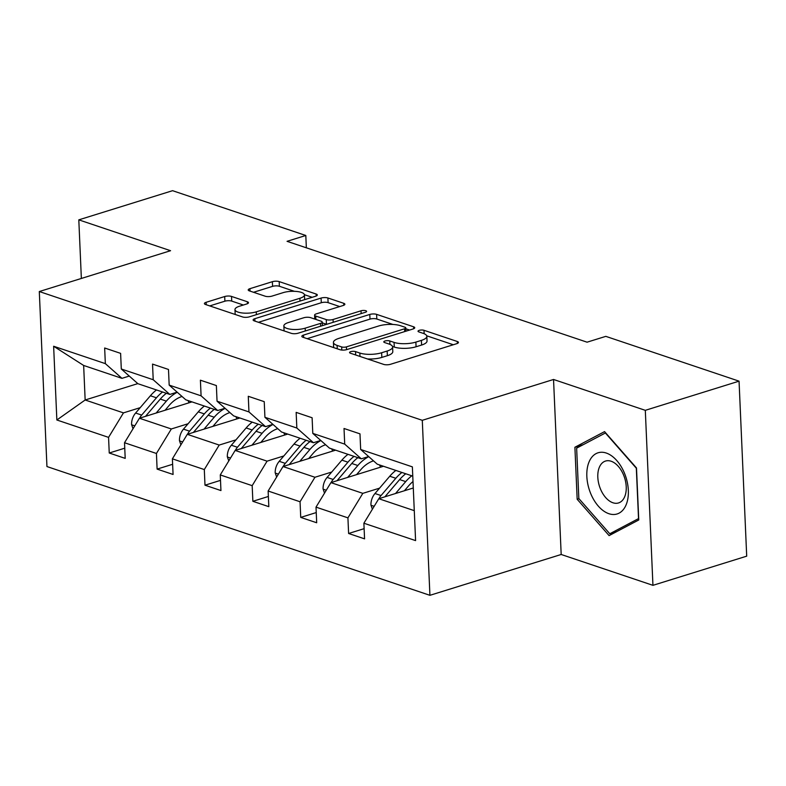 <?xml version="1.0" encoding="UTF-8"?>
<svg xmlns="http://www.w3.org/2000/svg" width="786" height="786" viewBox="0 0 786 786"><rect width="100%" height="100%" fill="white"/><g stroke="black" fill="none" stroke-linecap="round" stroke-linejoin="round"><path stroke-width="1.18" d="M350.752 351.656A3.39 1.081 -2.5 0 0 349.564 352.541A3.39 1.081 -2.5 0 0 350.369 353.199L383.656 364.39A4.834 1.543 -2.5 0 0 390.465 364.301L456.725 343.688A4.834 1.543 -2.5 0 0 458.435 342.421A4.834 1.543 -2.5 0 0 457.275 341.488L423.998 330.297A3.39 1.081 -2.5 0 0 419.223 330.356A3.39 1.081 -2.5 0 0 418.034 331.24A3.39 1.081 -2.5 0 0 418.84 331.898L423.143 333.343A15.484 4.942 -2.5 0 1 426.837 336.339A15.484 4.942 -2.5 0 1 421.394 340.377L415.873 342.097A15.484 4.942 -2.5 0 1 394.061 342.391L389.758 340.947A3.39 1.081 -2.5 0 0 384.993 341.006A3.39 1.081 -2.5 0 0 383.794 341.89A3.39 1.081 -2.5 0 0 384.609 342.549L388.913 343.993A15.484 4.942 -2.5 0 1 392.597 346.99A15.484 4.942 -2.5 0 1 387.154 351.028L381.632 352.747A15.484 4.942 -2.5 0 1 359.831 353.042L355.527 351.597A3.39 1.081 -2.5 0 0 350.752 351.656M231.516 296.43A4.834 1.543 -2.5 0 0 224.698 296.528L206.109 302.305A4.834 1.543 -2.5 0 0 204.409 303.573A4.834 1.543 -2.5 0 0 205.559 304.506L242.53 316.935A4.834 1.543 -2.5 0 0 249.339 316.846L315.599 296.234A4.834 1.543 -2.5 0 0 317.298 294.966A4.834 1.543 -2.5 0 0 316.149 294.033L279.187 281.604A4.834 1.543 -2.5 0 0 272.369 281.693L249.919 288.678A4.834 1.543 -2.5 0 0 248.219 289.946A4.834 1.543 -2.5 0 0 249.368 290.879L265.187 296.204A4.834 1.543 -2.5 0 0 272.005 296.106L283.137 292.647A12.94 4.127 -2.5 0 1 296.862 291.488A12.94 4.127 -2.5 0 1 304.447 294.897A12.94 4.127 -2.5 0 1 299.898 298.277L256.275 311.846A12.94 4.127 -2.5 0 1 242.55 313.005A12.94 4.127 -2.5 0 1 234.965 309.596A12.94 4.127 -2.5 0 1 239.514 306.216L246.784 303.956A4.834 1.543 -2.5 0 0 248.484 302.689A4.834 1.543 -2.5 0 0 247.335 301.755L231.516 296.43L231.713 301.097A4.834 1.543 -2.5 0 0 224.904 301.195L209.734 305.911M170.562 250.705L78.806 219.854L172.566 190.684L305.813 235.486L287.057 241.322L587.063 342.185L605.81 336.359L739.056 381.161L645.306 410.331L553.54 379.471L422.288 420.314L39.3 291.537L170.562 250.705M303.534 335.072A4.834 1.543 -2.5 0 0 301.834 336.329A4.834 1.543 -2.5 0 0 302.983 337.263L339.955 349.701A4.834 1.543 -2.5 0 0 346.764 349.603L413.033 328.99A4.834 1.543 -2.5 0 0 414.733 327.723A4.834 1.543 -2.5 0 0 413.574 326.789L376.612 314.361A4.834 1.543 -2.5 0 0 369.793 314.449L303.534 335.072L303.642 337.489M291.242 333.313L254.271 320.885A4.834 1.543 -2.5 0 1 253.121 319.951A4.834 1.543 -2.5 0 1 254.821 318.694L321.081 298.071A4.834 1.543 -2.5 0 1 327.9 297.982L343.718 303.298A4.834 1.543 -2.5 0 1 344.867 304.241A4.834 1.543 -2.5 0 1 343.168 305.499L316.296 313.86A4.834 1.543 -2.5 0 0 314.596 315.127A4.834 1.543 -2.5 0 0 315.746 316.06L326.239 319.588A4.834 1.543 -2.5 0 0 333.058 319.499L361.029 310.794A3.39 1.081 -2.5 0 1 364.625 310.49A3.39 1.081 -2.5 0 1 366.61 311.384A3.39 1.081 -2.5 0 1 365.421 312.268L298.051 333.225A4.834 1.543 -2.5 0 1 291.242 333.313M78.806 219.854L81.361 278.45M553.54 379.471L561.184 554.484L652.94 585.334L645.306 410.331M652.94 585.334L746.7 556.164L739.056 381.161M129.268 376.062L121.948 378.341L83.65 365.461L53.635 346.253L105.344 363.633L104.656 348.002L120.612 353.366L121.299 368.998L153.211 379.736L152.533 364.095L168.489 369.469L169.177 385.101L201.088 395.83L200.401 380.198L216.366 385.562L217.044 401.194L248.956 411.923L248.278 396.291L264.234 401.656L264.921 417.287L296.833 428.026L296.155 412.385L312.111 417.759L312.789 433.391L344.71 444.119L344.022 428.488L359.978 433.852L360.666 449.484L412.365 466.864L415.588 540.601L363.879 523.221L364.566 538.852L348.611 533.488L347.923 517.856L316.011 507.127L316.689 522.759L300.733 517.394L300.055 501.763L268.134 491.024L268.822 506.665L252.866 501.301L252.178 485.66L220.267 474.931L220.945 490.562L204.989 485.198L204.311 469.566L172.389 458.837L173.077 474.469L157.112 469.104L156.434 453.473L124.522 442.734L125.2 458.376L109.244 453.011L108.556 437.37L56.857 419.989L53.635 346.253M121.948 378.341L105.344 363.633M422.288 420.314L429.922 595.316L46.944 466.55L39.3 291.537M188.09 423.752L171.328 428.969L139.417 418.24L191.981 401.882M139.417 418.24L124.522 442.734M171.328 428.969L156.434 453.473M177.145 392.155L169.825 394.434L137.904 383.706L121.299 368.998M169.825 394.434L153.211 379.736M235.957 439.855L219.206 445.063L187.284 434.334L239.848 417.985M187.284 434.334L172.389 458.837M219.206 445.063L204.311 469.566M225.012 408.248L217.693 410.528L185.781 399.799L169.177 385.101M217.693 410.528L201.088 395.83M283.834 455.949L267.073 461.166L235.161 450.427L287.725 434.078M235.161 450.427L220.267 474.931M267.073 461.166L252.178 485.66M272.889 424.352L265.57 426.631L233.648 415.892L217.044 401.194M265.57 426.631L248.956 411.923M331.702 472.042L314.95 477.259L283.029 466.53L335.602 450.172M283.029 466.53L268.134 491.024M314.95 477.259L300.055 501.763M320.767 440.445L313.437 442.724L281.526 431.995L264.921 417.287M313.437 442.724L296.833 428.026M379.579 488.145L362.818 493.353L330.906 482.624L383.47 466.265M330.906 482.624L316.011 507.127M362.818 493.353L347.923 517.856M368.634 456.538L361.314 458.818L329.403 448.089L312.789 433.391M361.314 458.818L344.71 444.119M414.281 510.654L378.783 498.717L413.289 487.988M378.783 498.717L363.879 523.221M561.184 554.484L429.922 595.316M306.344 247.806L305.813 235.486M83.65 365.461L85.153 399.995L123.461 412.876L140.213 407.659M137.805 383.617L85.153 399.995L56.857 419.989M412.768 476.12L377.27 464.182L360.666 449.484M123.461 412.876L108.556 437.37M364.124 528.664L348.611 533.488M316.247 512.57L300.733 517.394M268.38 496.467L252.866 501.301M220.502 480.374L204.989 485.198M172.625 464.28L157.112 469.104M124.758 448.177L109.244 453.011M577.17 499.257L609.101 535.61L638.763 519.968L636.493 467.965L604.562 431.612L574.9 447.254L577.17 499.257L578.977 498.697M367.504 358.956A15.484 4.942 -2.5 0 0 381.839 357.414L381.632 352.747M392.597 346.99L392.804 351.656A15.484 4.942 -2.5 0 1 387.36 355.694L381.839 357.414M426.837 336.339L427.034 341.006A15.484 4.942 -2.5 0 1 421.601 345.044L416.069 346.764A15.484 4.942 -2.5 0 1 394.267 347.058L392.489 346.459M453.306 344.749L426.719 335.809M392.961 324.461L376.818 319.028A4.834 1.543 -2.5 0 0 370 319.116L307.159 338.668M409.604 330.051L405.822 328.784M341.664 346.931A3.39 1.081 -2.5 0 0 346.43 346.872L404.594 328.774A3.39 1.081 -2.5 0 0 405.782 327.89A3.39 1.081 -2.5 0 0 404.977 327.231L400.438 325.709A15.484 4.942 -2.5 0 0 378.626 326.003L338.874 338.373A15.484 4.942 -2.5 0 0 333.431 342.421A15.484 4.942 -2.5 0 0 337.115 345.408L341.664 346.931L341.802 350.055M333.431 342.421L333.637 347.088A15.484 4.942 -2.5 0 0 333.745 347.609M258.447 322.289L321.287 302.738L321.081 298.071M339.749 306.569L328.106 302.649A4.834 1.543 -2.5 0 0 321.287 302.738M322.27 322.85L326.445 324.254A4.834 1.543 -2.5 0 0 326.662 324.323M288.413 322.535A12.94 4.127 -2.5 0 0 283.864 325.915A12.94 4.127 -2.5 0 0 291.449 329.324A12.94 4.127 -2.5 0 0 305.174 328.175L320.541 323.39A4.834 1.543 -2.5 0 0 322.24 322.122A4.834 1.543 -2.5 0 0 321.091 321.189L310.598 317.662A4.834 1.543 -2.5 0 0 303.779 317.75L288.413 322.535M283.864 325.915L284.07 330.582A12.94 4.127 -2.5 0 0 284.129 330.926M243.365 305.017L231.713 301.097M234.965 309.596L235.171 314.262A12.94 4.127 -2.5 0 0 235.191 314.469M304.654 299.643A12.94 4.127 -2.5 0 0 304.654 299.564L304.447 294.897M294.406 291.321L279.384 286.271A4.834 1.543 -2.5 0 0 272.575 286.359L253.544 292.284M312.18 297.295L304.418 294.691M583.291 444.64L574.9 447.254M404.426 490.739L408.612 485.846A31.293 22.853 -71.4 0 1 413.004 481.553M395.535 493.51L405.714 481.602A37.708 27.53 -71.4 0 1 411.815 475.805M372.387 509.23L370.933 505.025A13.057 9.54 -71.4 0 1 374.981 493.52L389.758 476.237A37.708 27.53 -71.4 0 1 395.859 470.441M384.894 496.821L399.652 479.568A37.708 27.53 -71.4 0 1 405.753 473.762M401.921 472.474A37.708 27.53 108.6 0 0 395.82 478.281L381.043 495.553A13.057 9.54 108.6 0 0 378.96 498.658M356.549 474.646L360.735 469.753A31.293 22.853 -71.4 0 1 373.507 460.851M347.658 477.407L357.836 465.509A37.708 27.53 -71.4 0 1 368.762 456.646M324.52 493.136L323.066 488.921A13.057 9.54 -71.4 0 1 327.104 477.426L341.881 460.144A37.708 27.53 -71.4 0 1 347.992 454.337M379.5 464.939A31.293 22.853 -71.4 0 1 380.542 467.179M337.027 480.718L351.774 463.475A37.708 27.53 -71.4 0 1 357.885 457.668M354.054 456.381A37.708 27.53 108.6 0 0 347.943 462.188L333.166 479.46A13.057 9.54 108.6 0 0 331.093 482.565M308.682 458.552L312.867 453.65A31.293 22.853 -71.4 0 1 325.64 444.758M299.79 461.313L309.969 449.415A37.708 27.53 -71.4 0 1 320.885 440.553M276.643 477.033L275.188 472.828A13.057 9.54 -71.4 0 1 279.236 461.323L294.013 444.051A37.708 27.53 -71.4 0 1 300.114 438.244M331.623 448.835A31.293 22.853 -71.4 0 1 332.665 451.085M289.15 464.624L303.907 447.372A37.708 27.53 -71.4 0 1 310.008 441.565M306.176 440.278A37.708 27.53 108.6 0 0 300.075 446.084L285.298 463.367A13.057 9.54 108.6 0 0 283.215 466.471M626.216 504.583A32.039 19.355 -107.3 0 0 616.813 460.596A32.039 19.355 -107.3 0 0 588.96 462.168A32.039 19.355 -107.3 0 0 598.362 506.164A32.039 19.355 -107.3 0 0 626.216 504.583M624.772 496.516A21.929 13.254 -107.3 0 0 622.011 471.718A21.929 13.254 -107.3 0 0 605.505 461.058A21.929 13.254 -107.3 0 0 599.266 467.474A21.929 13.254 -107.3 0 0 602.037 492.282A21.929 13.254 -107.3 0 0 618.543 502.942A21.929 13.254 -107.3 0 0 624.772 496.516M578.84 498.54L576.639 448.148L605.387 432.988L636.326 468.22L638.527 518.603L609.789 533.763L578.84 498.54M616.676 531.621L609.789 533.763M260.805 442.449L264.99 437.556A31.293 22.853 -71.4 0 1 277.763 428.665M251.913 445.22L262.092 433.312A37.708 27.53 -71.4 0 1 273.007 424.46M228.765 460.94L227.311 456.735A13.057 9.54 -71.4 0 1 231.359 445.23L246.136 427.948A37.708 27.53 -71.4 0 1 252.247 422.151M283.756 432.742A31.293 22.853 -71.4 0 1 284.797 434.992M241.282 448.531L256.03 431.278A37.708 27.53 -71.4 0 1 262.141 425.472M258.309 424.185A37.708 27.53 108.6 0 0 252.198 429.991L237.421 447.263A13.057 9.54 108.6 0 0 235.348 450.368M212.927 426.356L217.113 421.463A31.293 22.853 -71.4 0 1 229.885 412.562M204.046 429.117L214.224 417.219A37.708 27.53 -71.4 0 1 225.14 408.356M180.898 444.847L179.444 440.632A13.057 9.54 -71.4 0 1 183.482 429.136L198.269 411.854A37.708 27.53 -71.4 0 1 204.37 406.048M235.879 416.649A31.293 22.853 -71.4 0 1 236.92 418.889M193.405 432.428L208.162 415.185A37.708 27.53 -71.4 0 1 214.264 409.378M210.432 408.091A37.708 27.53 108.6 0 0 204.331 413.898L189.554 431.17A13.057 9.54 108.6 0 0 187.471 434.275M165.06 410.263L169.245 405.36A31.293 22.853 -71.4 0 1 182.018 396.468M156.168 413.023L166.347 401.125A37.708 27.53 -71.4 0 1 177.263 392.263M133.021 428.743L131.567 424.538A13.057 9.54 -71.4 0 1 135.614 413.033L150.391 395.761A37.708 27.53 -71.4 0 1 156.493 389.954M188.011 400.546A31.293 22.853 -71.4 0 1 189.053 402.796M145.528 416.334L160.285 399.082A37.708 27.53 -71.4 0 1 166.386 393.285M162.564 391.988A37.708 27.53 108.6 0 0 156.453 397.795L141.677 415.077A13.057 9.54 108.6 0 0 139.603 418.181M359.978 356.431L359.831 353.042M387.36 355.694L387.154 351.028M389.905 344.376L389.758 340.947M394.267 347.058L394.061 342.391M416.069 346.764L415.873 342.097M421.601 345.044L421.394 340.377M424.145 333.726L423.998 330.297M457.364 343.453L457.275 341.488M355.675 354.977L355.527 351.597M370 319.116L369.793 314.449M376.818 319.028L376.612 314.361M413.662 328.754L413.574 326.789M346.557 349.672L346.43 346.872M404.711 331.574L404.594 328.774M337.263 348.797L337.115 345.408M254.929 321.11L254.821 318.694M328.106 302.649L327.9 297.982M343.806 305.263L343.718 303.298M315.893 319.45L315.746 316.06M326.445 324.254L326.239 319.588M333.176 322.299L333.058 319.499M361.157 313.594L361.029 310.794M305.292 330.975L305.174 328.175M320.659 326.19L320.541 323.39M247.423 303.72L247.335 301.755M256.393 314.655L256.275 311.846M300.016 301.077L299.898 298.277M250.017 291.105L249.919 288.678M272.575 286.359L272.369 281.693M279.384 286.271L279.187 281.604M316.237 295.998L316.149 294.033M206.217 304.732L206.109 302.305M224.904 301.195L224.698 296.528M371.021 505.28L374.146 506.331M399.652 479.568L405.714 481.602M389.758 476.237L395.82 478.281M374.981 493.52L381.043 495.553M323.154 489.187L326.278 490.238M351.774 463.475L357.836 465.509M341.881 460.144L347.943 462.188M327.104 477.426L333.166 479.46M275.277 473.084L278.401 474.145M303.907 447.372L309.969 449.415M294.013 444.051L300.075 446.084M279.236 461.323L285.298 463.367M227.4 456.99L230.534 458.041M256.03 431.278L262.092 433.312M246.136 427.948L252.198 429.991M231.359 445.23L237.421 447.263M179.532 440.897L182.657 441.948M208.162 415.185L214.224 417.219M198.269 411.854L204.331 413.898M183.482 429.136L189.554 431.17M131.655 424.804L134.789 425.855M160.285 399.082L166.347 401.125M150.391 395.761L156.453 397.795M135.614 413.033L141.677 415.077M405.93 331.201L405.782 327.89M314.764 319.067L314.596 315.127M322.398 325.65L322.24 322.122"/></g></svg>
